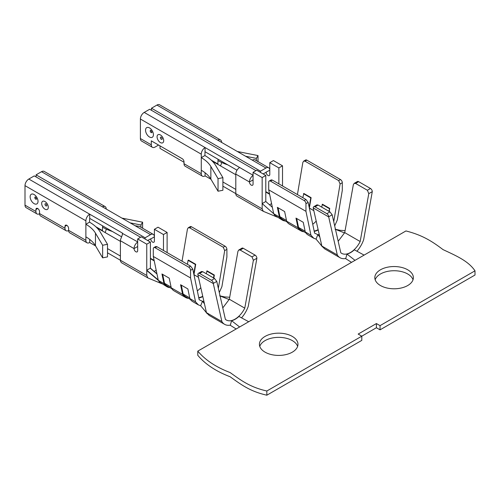 <?xml version="1.0" encoding="UTF-8"?>
<svg xmlns="http://www.w3.org/2000/svg" width="500" height="500" viewBox="0 0 500 500"><rect width="100%" height="100%" fill="white"/><g stroke="black" fill="none" stroke-linecap="round" stroke-linejoin="round"><path stroke-width="0.75" d="M356.944 251.225A20.906 12.069 120 0 0 363.65 239.744L372.281 191.631A2.569 1.481 -120 0 0 370.469 188.481L367.388 190.263L368.781 193.65L360.175 241.531L344.725 232.613L338.181 241.275M360.175 241.531A17.625 10.175 -60 0 1 341.662 253.356A17.625 10.175 -60 0 1 340.781 252.731L332.169 214.788L329.931 211.881L318.119 205.062L316.956 204.862L313.756 206.713A2.569 1.481 60 0 1 315.038 206.844L326.85 213.663A2.569 1.481 60 0 1 328.669 216.812L337.3 254.956A20.906 12.069 120 0 0 340.025 257.719A20.906 12.069 120 0 0 345.737 258.519M367.388 190.263L355.575 183.438L354.162 183.381L357.369 181.531A2.569 1.481 -120 0 1 358.656 181.663L355.575 183.438M344.725 232.613L353.338 184.731L354.162 183.381M370.469 188.481L358.656 181.663M337.3 254.956L321.856 246.038L324.581 248.794M313.825 210.656L309.356 208.075A16.962 9.794 -60 0 1 309.35 208.094M285.338 220.994A20.594 11.887 -60 0 1 282.256 220.062A20.594 11.887 -60 0 1 279.375 216.994L273.694 213.713L274.906 215.444L282.256 220.062M319.281 234.688L317.838 234.65L316.056 239.112L313.831 238.287L310.95 235.225L305.956 211.331L305.956 203.694A2.569 1.481 -120 0 0 304.137 200.55L305.956 199.5L308.163 202.419L314.587 233.125L317.838 234.65L319.812 237.044M328.669 216.912L313.225 207.894A2.569 1.481 60 0 1 313.756 206.713M304.137 200.55L270.519 181.137A2.569 1.481 -120 0 0 269.231 181.012A2.569 1.481 -120 0 0 268.7 182.188L268.7 189.825L273.694 213.713L262.156 203.588L265.794 201.494L272.356 207.306M269.231 181.012L271.163 179.894L272.331 180.087L305.956 199.5M333.738 221.694L340.087 183.988L338.663 180.613L305.044 161.2L303.644 161.144L302.838 162.475L297.425 194.575M303.644 161.144L305.575 160.025A2.569 1.481 60 0 1 306.863 160.15L340.481 179.562A2.569 1.481 60 0 1 342.3 182.712L342.3 190.35L337.3 220.012L334.694 225.912M313.225 207.994L321.856 246.038L316.056 239.112M305.956 211.331L268.7 189.825M302.806 197.681L303.844 193.475L311.112 197.675L309.356 208.075M329.225 211.475L329.738 208.425L322.469 204.231L321.656 207.106M305.794 232.806L301.2 230.156A19.963 11.525 -60 0 1 298.55 227.431L296.681 218.506M310.95 235.225L305.269 231.944L303.256 222.3L295.988 218.106L298 227.75A20.594 11.887 120 0 0 300.881 230.812A20.594 11.887 120 0 0 303.962 231.75M305.269 231.944A20.594 11.887 120 0 0 308.15 235.012L313.831 238.287M305.125 231.231L298.55 227.431M298 227.75L286.644 221.194L284.625 211.55L277.356 207.35L279.375 216.994M300.881 230.812L289.525 224.256A20.594 11.887 -60 0 1 286.644 221.194M316.188 221.069A16.556 9.562 -60 0 1 312.731 224.25M329.738 208.425L328.925 211.306M318.131 229.638A16.556 9.562 -60 0 1 314.144 231M314.212 231.35A16.962 9.794 120 0 0 318.2 229.931M329.375 208.637L322.106 204.438M287.169 222.056L282.569 219.4A19.963 11.525 -60 0 1 279.919 216.681L278.056 207.75M279.919 216.681L286.494 220.475M309.169 207.244L310.75 197.881L311.112 197.675M303.481 193.688L310.75 197.881M335.037 229.2L340.125 230.306L345.087 230.625M335.481 229.369L344.569 232.925M270.931 206.05L272.35 207.281M271.581 203.606L269.519 204.794M277.113 217.062L263.275 211.306L262.156 208.837L262.156 177.569L253.069 172.325L253.069 184.075A2.569 1.481 60 0 1 252.537 185.25A2.569 1.481 60 0 1 250.556 184.562A2.569 1.481 60 0 1 249.438 181.975L235.806 174.106A5.4 3.119 -60 0 1 239.625 167.5L205.094 147.562A5.4 3.119 120 0 0 201.275 154.175L140.4 119.025L140.4 138.537A5.4 3.119 120 0 0 141.519 141.012L152.419 147.306A5.4 3.119 -60 0 1 151.3 144.838L140.4 138.537M235.806 189.425L222.9 181.975M227.787 164.862A45.219 26.106 180 0 1 217.994 160.575L217.812 164.35L235.806 174.737M263.275 211.306L236.925 196.094A5.4 3.119 -60 0 1 235.806 193.625L222.9 186.175M210.969 179.281L205.094 175.894L205.094 172.775M263.062 173.9L266.156 172.325A2.569 1.481 60 0 0 267.275 174.913A2.569 1.481 60 0 0 269.256 175.6A2.569 1.481 60 0 0 269.788 174.425L269.788 162.669L273.425 160.575L282.512 165.819L282.512 185.963M278.875 183.863L278.875 167.919L269.788 162.669M253.069 172.325L256.706 170.225L265.794 175.469L265.794 201.494M262.156 208.837L235.806 193.625L235.806 174.106M265.794 175.469L262.156 177.569M278.875 167.919L282.512 165.819M222.9 177.675L222.9 190.263L218.038 191.225L210.863 179.1A40.075 23.138 0 0 0 201.275 170.225L201.275 157.637L204.913 155.538A45.219 26.106 180 0 1 215.725 165.55L222.9 177.675L218.038 178.637L210.863 166.513A40.075 23.138 0 0 0 201.275 157.637L201.275 154.175M218.038 191.225L218.038 178.637M204.913 155.538L205.094 147.562L144.213 112.413L149.669 109.269L255.975 170.644M151.3 144.838L151.3 140.85L182.194 158.688A2.569 1.481 -120 0 1 184.013 161.831L184.013 163.719A5.4 3.119 -60 0 0 185.131 166.194L202.394 176.156A5.4 3.119 120 0 1 201.275 173.688L201.275 170.225M202.394 176.156A5.4 3.119 120 0 0 205.094 175.894M253.069 175.475A5.4 3.119 120 0 0 249.438 181.975L253.069 179.881M237.019 170.188L205.094 151.762M144.213 112.413A5.4 3.119 120 0 0 140.4 119.025M161.294 137.175A1.288 0.744 60 0 1 161.431 137.262L162.194 138.594A1.288 0.744 60 0 1 161.294 139.275A1.288 0.744 60 0 1 160.387 137.7A1.288 0.744 60 0 1 161.294 137.175M151.906 132.487A1.288 0.744 60 0 1 151.119 132.556A1.288 0.744 60 0 1 150.244 131.275A1.288 0.744 60 0 1 150.669 130.338M256.344 160.637L256.344 158.369L245.575 156.244M258.006 161.594L258.006 155.562L237.319 151.481M256.344 158.369L258.006 155.562M221.631 142.419A5.4 3.119 120 0 0 220.512 139.95A5.4 3.119 120 0 0 217.812 140.219L156.938 105.069L151.481 108.219L260.519 171.169L265.975 168.025L217.812 140.219M220.419 165.856A5.4 3.119 120 0 0 221.606 162.444M260.519 171.169L260.519 172.431M265.975 172.219L269.788 170.225A5.4 3.119 120 0 0 268.669 167.756A5.4 3.119 120 0 0 265.975 168.025M151.481 110.319L151.481 108.219M252.344 160.15A5.4 3.119 -60 0 1 255.044 159.887L268.669 167.756M220.512 139.95L159.631 104.8A5.4 3.119 120 0 0 156.938 105.069M184.013 162.25L160.025 148.4L160.025 145.881M158.569 145.044L155.119 147.037A5.4 3.119 -60 0 1 152.419 147.306M241.544 317.85A20.906 12.069 120 0 0 248.256 306.369L256.887 258.256A2.569 1.481 -120 0 0 255.069 255.106L251.988 256.881L253.388 260.275L244.775 308.156A17.625 10.175 -60 0 1 226.269 319.981A17.625 10.175 -60 0 1 225.381 319.356L216.775 281.413L214.537 278.506L211.456 280.287A2.569 1.481 60 0 1 213.269 283.431L221.906 321.581L206.456 312.663L209.181 315.419L224.625 324.338A20.906 12.069 120 0 0 230.338 325.138M221.906 321.581A20.906 12.069 120 0 0 224.625 324.338M200.656 305.738L198.431 304.913L195.55 301.85L190.556 277.956L190.556 270.319A2.569 1.481 -120 0 0 188.738 267.169L190.556 266.125L192.763 269.044L199.188 299.75L202.444 301.275L200.656 305.738L206.456 312.663L197.825 274.519A2.569 1.481 60 0 1 198.356 273.337A2.569 1.481 60 0 1 199.644 273.469L211.456 280.287M203.881 301.312L202.444 301.275L204.419 303.669M156.181 270.231L154.144 271.406M161.8 283.725L147.875 277.931L146.756 275.462L146.756 270.212L150.394 268.119L156.944 273.869M169.938 287.619A20.594 11.887 -60 0 1 166.856 286.688A20.594 11.887 -60 0 1 163.975 283.619L158.3 280.338L159.425 281.969L166.856 286.688M244.775 308.156L229.331 299.237L222.781 307.9M251.988 256.881L240.175 250.062L238.769 250.006L241.969 248.156A2.569 1.481 -120 0 1 243.256 248.287L240.175 250.062M229.331 299.237L237.938 251.356L238.769 250.006M255.069 255.106L243.256 248.287M195.55 301.85L189.875 298.569A20.594 11.887 120 0 0 192.75 301.637L198.431 304.913M218.337 288.312L224.694 250.613L223.269 247.237L225.081 246.188A2.569 1.481 60 0 1 226.9 249.338L226.9 256.975L221.906 286.637L219.3 292.538M189.875 298.569L187.856 288.925L180.588 284.731L182.606 294.375L171.244 287.812L169.231 278.169L161.962 273.975L163.975 283.619M190.556 277.956L153.3 256.45L153.3 248.812A2.569 1.481 -120 0 1 153.831 247.631A2.569 1.481 -120 0 1 155.119 247.763L156.938 246.713L155.762 246.519L153.831 247.631M146.756 270.494L158.3 280.338L153.3 256.45M182.606 294.375A20.594 11.887 120 0 0 185.481 297.438A20.594 11.887 120 0 0 188.569 298.375M185.481 297.438L174.125 290.881A20.594 11.887 -60 0 1 171.244 287.812M198.812 297.969A16.962 9.794 120 0 0 202.8 296.556M198.425 277.281L193.962 274.7A16.962 9.794 -60 0 1 193.95 274.719M150.575 238.844L147.669 240.525M102.419 206.844A5.4 3.119 -60 0 1 105.113 206.575L44.237 171.425A5.4 3.119 120 0 0 41.537 171.694L135.125 225.731L139.488 226.419L153.275 234.381A5.4 3.119 -60 0 1 154.394 236.85L150.756 238.95A2.569 1.481 60 0 0 151.881 241.537A2.569 1.481 60 0 0 153.856 242.225A2.569 1.481 60 0 0 154.394 241.044L154.394 229.294L158.025 227.2L167.113 232.444L167.113 252.587M147.875 277.931L121.369 262.631L120.531 261.288A5.4 3.119 120 0 1 120.406 260.25L120.406 240.731A5.4 3.119 -60 0 1 120.531 239.55C122.163 235.662 122.788 233.506 122.406 233.075L89.694 214.188A5.4 3.119 120 0 0 85.881 220.8L25 185.65A5.4 3.119 -60 0 1 28.819 179.037L34.269 175.894L140.581 237.269M120.406 241.363L102.419 230.975L102.6 225.831M107.506 248.6L120.406 256.05M137.675 242.1A5.4 3.119 120 0 0 134.037 248.6L120.406 240.731M122.725 233.569L137.675 241.887M89.694 239.4L89.694 242.519A5.4 3.119 -60 0 1 87 242.781A5.4 3.119 -60 0 1 85.881 240.312L85.881 220.8M68.619 230.55A5.4 3.119 -60 0 1 66.1 230.719A5.4 3.119 -60 0 1 64.981 228.244L39.538 213.556L39.538 211.669A2.569 1.481 -120 0 0 38.419 209.081A2.569 1.481 -120 0 0 36.438 208.394A2.569 1.481 -120 0 0 35.906 209.569L35.906 211.462L25 205.162L25 185.65M64.981 228.244L64.981 226.356A2.569 1.481 60 0 1 65.512 225.181A2.569 1.481 60 0 1 67.494 225.869A2.569 1.481 60 0 1 68.612 228.456L68.612 230.344A5.4 3.119 120 0 0 69.731 232.819L87 242.781M85.881 236.85A40.075 23.138 0 0 1 95.463 245.725L102.644 257.85L107.506 256.887L107.506 244.3L100.325 232.175A45.219 26.106 180 0 0 89.513 222.162L89.694 218.381L121.444 236.713M220.081 295.994L229.175 299.55M219.638 295.825L224.725 296.931L229.688 297.25M214.537 278.506L202.725 271.688L201.562 271.488L198.356 273.337M213.269 283.538L197.825 274.619M187.413 264.306L188.081 260.312L195.35 264.506L195.712 264.294L193.962 274.7M188.081 260.312L188.45 260.1L195.712 264.294M193.775 273.869L195.35 264.506M171.769 288.681L167.175 286.025A19.963 11.525 -60 0 1 164.525 283.306L171.094 287.1M164.525 283.306L162.656 274.375M213.831 278.1L214.344 275.05L207.075 270.856L206.262 273.731M214.344 275.05L213.981 275.262L206.713 271.062M213.981 275.262L213.531 277.925M202.738 296.262A16.556 9.562 -60 0 1 198.744 297.625M200.794 287.694A16.556 9.562 -60 0 1 197.331 290.875M190.4 299.431L185.8 296.775A19.963 11.525 -60 0 1 183.15 294.056L181.281 285.131M189.725 297.856L183.15 294.056M223.269 247.237L189.644 227.825L188.244 227.763L187.438 229.1L182.031 261.2M188.244 227.763L190.181 226.65A2.569 1.481 60 0 1 191.462 226.775L225.081 246.188M190.556 266.125L156.938 246.713M188.738 267.169L155.119 247.763M137.675 246.5L134.037 248.6A2.569 1.481 60 0 0 135.156 251.188A2.569 1.481 60 0 0 137.137 251.875A2.569 1.481 60 0 0 137.675 250.7L137.675 238.95L146.756 244.194L146.756 270.212L158.212 279.931M150.225 268.212L156.969 273.994M163.475 250.487L163.475 234.544L154.394 229.294M89.694 242.519L95.569 245.906M107.506 252.8L146.756 275.462M137.675 238.95L141.306 236.85L150.394 242.094L150.394 268.119M150.394 242.094L146.756 244.194M163.475 234.544L167.113 232.444M145.125 239.05L145.125 237.794L150.575 234.644A5.4 3.119 -60 0 1 153.275 234.381M105.113 206.575A5.4 3.119 -60 0 1 106.231 209.044M145.125 237.794L36.087 174.844L41.537 171.694M36.087 176.938L36.087 174.844M105.025 232.481A5.4 3.119 120 0 0 106.206 229.069M112.394 231.488A45.219 26.106 180 0 1 102.6 227.2M140.944 227.262L140.944 224.994L130.175 222.869M140.944 224.994L142.606 222.188L121.919 218.106M142.606 228.219L142.606 222.188M39.538 213.556A5.4 3.119 120 0 0 40.656 216.031L66.1 230.719M39.544 213.762A5.4 3.119 -60 0 1 37.019 213.931A5.4 3.119 -60 0 1 35.906 211.462M25 205.162A5.4 3.119 120 0 0 26.119 207.638L37.019 213.931M89.694 218.381L89.694 214.188L28.819 179.037M95.463 245.725L95.463 233.137L102.644 245.256L102.644 257.85M95.463 233.137A40.075 23.138 0 0 0 85.881 224.262L89.513 222.162M107.506 244.3L102.644 245.256M45.9 203.8A1.288 0.744 60 0 1 46.031 203.888L46.8 205.219A1.288 0.744 60 0 1 45.9 205.9A1.288 0.744 60 0 1 44.988 204.325A1.288 0.744 60 0 1 45.9 203.8M36.513 199.112A1.288 0.744 60 0 1 35.725 199.181A1.288 0.744 60 0 1 34.844 197.9A1.288 0.744 60 0 1 35.269 196.962M236.15 328.981L230.294 325.281L231.575 320.7L239.625 326.975L405.944 230.95C422.806 235.212 432.463 241.625 443.038 249.619C456.45 255.888 468.363 261.025 475 270.825L380.044 325.644L376.406 323.55L358.169 334.081L361.8 336.175L266.844 391L266.844 395.2L361.8 340.375L361.8 336.175L376.406 327.744L380.044 329.844L380.044 325.644M248.706 321.731L238.944 316.444C236.488 318.712 234.031 320.131 231.575 320.7M266.844 395.2C249.869 391.362 240.969 384.487 230.113 376.744C216.106 371.419 205.331 364.281 197.787 355.325L197.787 351.131L239.625 326.975M475 270.825L475 275.019L380.044 329.844M197.787 351.131C205.331 360.087 216.106 367.225 230.113 372.55C240.969 380.294 249.869 387.169 266.844 391M407.719 285.531A19.275 11.131 180 0 1 386.712 287.944A19.275 11.131 180 0 1 374.819 277.663A19.275 11.131 180 0 1 394.094 266.537A19.275 11.131 180 0 1 413.369 277.663A19.275 11.131 180 0 1 407.719 285.531M292.325 352.156A19.275 11.131 180 0 1 271.319 354.569A19.275 11.131 180 0 1 259.419 344.288A19.275 11.131 180 0 1 278.694 333.162A19.275 11.131 180 0 1 297.969 344.288A19.275 11.131 180 0 1 292.325 352.156M375.163 279.762A19.275 11.131 180 0 1 394.094 270.731A19.275 11.131 180 0 1 413.019 279.762M259.762 346.388A19.275 11.131 180 0 1 278.694 337.356A19.275 11.131 180 0 1 297.625 346.388M351.55 262.356L345.694 258.663L346.975 254.075L355.019 260.35M364.106 255.106L354.344 249.819C351.887 252.087 349.431 253.506 346.975 254.075M376.406 327.744L376.406 323.55M305.956 203.694L308.163 202.419M318.119 205.062L315.038 206.844M270.519 181.137L272.331 180.087M305.044 161.2L306.863 160.15M340.087 183.988L342.3 182.712M338.663 180.613L340.481 179.562M372.281 191.631L368.781 193.65M329.931 211.881L326.85 213.663M332.169 214.788L328.669 216.812M269.625 194.262L265.794 192.05M217.812 164.35L212.344 161.188M265.794 191.631L269.525 193.787M210.863 179.1L210.863 166.513M149.488 137.006A5.575 3.219 -120 0 0 152.9 132.15A5.575 3.219 -120 0 0 146.069 128.206A5.575 3.219 -120 0 0 149.488 137.006M160.387 142.575A4.688 2.706 -120 0 0 163.256 138.494A4.688 2.706 -120 0 0 157.519 135.181A4.688 2.706 -120 0 0 160.387 142.575M201.275 173.688L184.013 163.719M253.069 175.263L239.625 167.5M217.994 160.575L217.994 159.206M211.281 160.156L217.994 164.037M190.556 270.319L192.763 269.044M154.231 260.887L150.394 258.675M96.944 227.812L102.419 230.975M34.087 203.631A5.575 3.219 -120 0 0 37.5 198.775A5.575 3.219 -120 0 0 30.669 194.831A5.575 3.219 -120 0 0 34.087 203.631M44.988 209.2A4.688 2.706 -120 0 0 47.856 205.119A4.688 2.706 -120 0 0 42.119 201.806A4.688 2.706 -120 0 0 44.988 209.2M85.881 240.312L68.612 230.344M202.725 271.688L199.644 273.469M216.775 281.413L213.269 283.431M256.887 258.256L253.388 260.275M189.644 227.825L191.462 226.775M224.694 250.613L226.9 249.338M150.394 258.256L154.131 260.413M135.125 225.731L150.575 234.644M95.881 226.781L102.6 230.662M122.406 234.65L122.406 233.075M66.8 225.306L64.981 226.356M37.719 208.519L35.906 209.569M324.575 248.8L340.025 257.719M322.406 246.863L319.887 243.688M151.988 132.325L150.85 130.35M207.013 313.488L204.494 310.312M36.587 198.944L35.45 196.975"/></g></svg>
